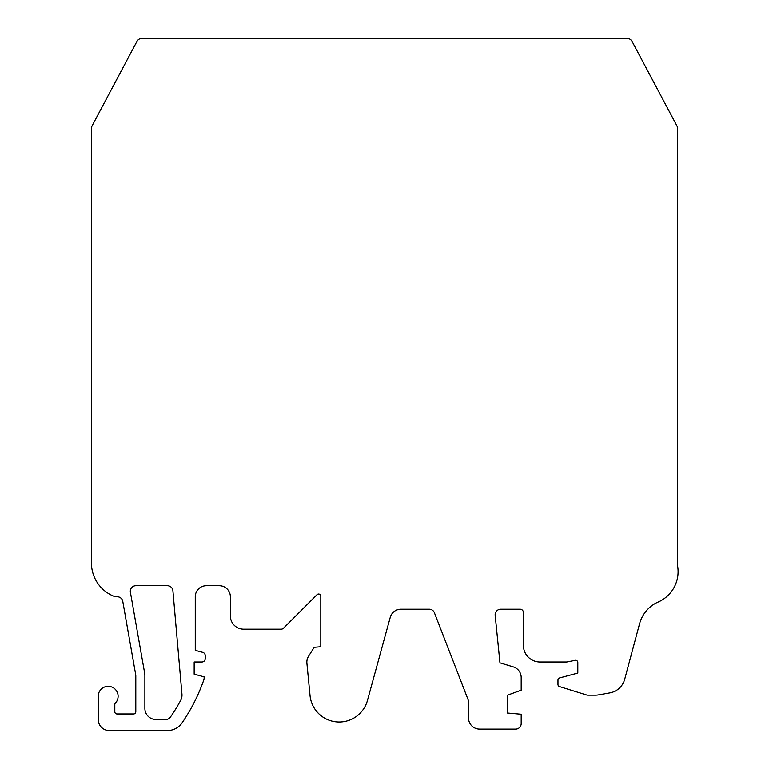 <?xml version="1.0" encoding="UTF-8"?>
<svg xmlns="http://www.w3.org/2000/svg" width="769" height="769" viewBox="0 0 769 769"><rect width="100%" height="100%" fill="white"/><g stroke="black" fill="none" stroke-linecap="round" stroke-linejoin="round"><path stroke-width="0.58" stroke-dasharray="3.85 2.88" d="M135.834 585.718A5.527 5.527 0 0 0 130.394 592.207L144.649 673.067A15.476 15.476 0 0 1 144.88 675.759L144.88 708.441A11.054 11.054 0 0 0 155.944 719.496L165.854 719.496A5.527 5.527 0 0 0 170.391 717.131A170.929 170.929 0 0 0 180.677 700.376A11.054 11.054 0 0 0 181.955 694.176L172.91 590.765A5.527 5.527 0 0 0 167.402 585.718L135.834 585.718M495.14 614.806A5.585 5.585 0 0 1 500.734 609.211L520.094 609.211A3.316 3.316 0 0 1 523.41 612.528L523.41 645.422A16.582 16.582 0 0 0 539.992 662.003L566.753 662.003L575.164 660.321A2.211 2.211 0 0 1 577.807 662.494L577.807 673.058L559.611 677.931A2.211 2.211 0 0 0 557.967 680.075L557.967 684.468A2.211 2.211 0 0 0 559.524 686.582L586.728 695.022A3.316 3.316 0 0 0 587.708 695.166L595.446 695.166A16.582 16.582 0 0 0 598.33 694.916L609.807 692.898A18.792 18.792 0 0 0 624.697 679.248L639.568 623.746A33.173 33.173 0 0 1 657.322 602.387A33.173 33.173 0 0 0 677.479 565.282L677.479 128.269A5.527 5.527 0 0 0 676.835 125.674L632.051 41.382A5.527 5.527 0 0 0 627.177 38.45L141.823 38.45A5.527 5.527 0 0 0 136.949 41.382L92.165 125.674A5.527 5.527 0 0 0 91.521 128.269L91.521 565.282A35.845 35.845 0 0 0 112.793 595.802A11.054 11.054 0 0 0 117.33 596.773A5.527 5.527 0 0 1 122.771 601.339L135.719 674.798A5.527 5.527 0 0 1 135.805 675.749L135.805 711.758A2.211 2.211 0 0 1 133.595 713.968L117.013 713.968A2.211 2.211 0 0 1 114.802 711.758L114.802 703.693A9.949 9.949 0 0 0 112.226 687.198A9.949 9.949 0 0 0 98.221 696.272L98.221 719.496A11.054 11.054 0 0 0 109.275 730.55L167.488 730.55A17.687 17.687 0 0 0 182.09 722.85A183.089 183.089 0 0 0 204.121 679.046L204.121 676.835L194.163 674.163L194.163 662.003L201.901 662.003A3.316 3.316 0 0 0 205.227 658.687L205.227 655.572A3.316 3.316 0 0 0 202.766 652.372L195.268 650.363L195.268 596.773A11.054 11.054 0 0 1 206.332 585.718L219.319 585.718A11.054 11.054 0 0 1 230.373 596.773L230.373 615.921A13.265 13.265 0 0 0 243.638 629.186L281.146 629.186A3.316 3.316 0 0 0 283.492 628.215L317.03 594.668A2.211 2.211 0 0 1 320.808 596.235L320.808 646.729L314.175 647.315L308.532 656.303A11.054 11.054 0 0 0 306.898 663.253L310.032 695.551A29.299 29.299 0 0 0 367.447 700.463L390.248 617.344A11.054 11.054 0 0 1 400.909 609.211L429.246 609.211A5.527 5.527 0 0 1 434.398 612.739L468.532 700.809L468.532 718.006A11.102 11.102 0 0 0 479.635 729.108L515.643 729.108A5.546 5.546 0 0 0 521.19 723.562L521.19 714.238L507.309 713.017L507.309 695.243L521.19 690.197L521.19 677.527A11.102 11.102 0 0 0 513.308 666.896L499.965 662.859L495.169 615.363A5.585 5.585 0 0 1 495.14 614.806"/><path stroke-width="1.15" d="M135.834 585.718A5.527 5.527 0 0 0 130.394 592.207L144.649 673.067A15.476 15.476 0 0 1 144.88 675.759L144.88 708.441A11.054 11.054 0 0 0 155.944 719.496L165.854 719.496A5.527 5.527 0 0 0 170.391 717.131A170.929 170.929 0 0 0 180.677 700.376A11.054 11.054 0 0 0 181.955 694.176L172.91 590.765A5.527 5.527 0 0 0 167.402 585.718L135.834 585.718M495.14 614.806A5.585 5.585 0 0 1 500.734 609.211L520.094 609.211A3.316 3.316 0 0 1 523.41 612.528L523.41 645.422A16.582 16.582 0 0 0 539.992 662.003L566.753 662.003L575.164 660.321A2.211 2.211 0 0 1 577.807 662.494L577.807 673.058L559.611 677.931A2.211 2.211 0 0 0 557.967 680.075L557.967 684.468A2.211 2.211 0 0 0 559.524 686.582L586.728 695.022A3.316 3.316 0 0 0 587.708 695.166L595.446 695.166A16.582 16.582 0 0 0 598.33 694.916L609.807 692.898A18.792 18.792 0 0 0 624.697 679.248L639.568 623.746A33.173 33.173 0 0 1 657.322 602.387A33.173 33.173 0 0 0 677.479 565.282L677.479 128.269A5.527 5.527 0 0 0 676.835 125.674L632.051 41.382A5.527 5.527 0 0 0 627.177 38.45L141.823 38.45A5.527 5.527 0 0 0 136.949 41.382L92.165 125.674A5.527 5.527 0 0 0 91.521 128.269L91.521 565.282A35.845 35.845 0 0 0 112.793 595.802A11.054 11.054 0 0 0 117.33 596.773A5.527 5.527 0 0 1 122.771 601.339L135.719 674.798A5.527 5.527 0 0 1 135.805 675.749L135.805 711.758A2.211 2.211 0 0 1 133.595 713.968L117.013 713.968A2.211 2.211 0 0 1 114.802 711.758L114.802 703.693A9.949 9.949 0 0 0 112.226 687.198A9.949 9.949 0 0 0 98.221 696.272L98.221 719.496A11.054 11.054 0 0 0 109.275 730.55L167.488 730.55A17.687 17.687 0 0 0 182.09 722.85A183.089 183.089 0 0 0 204.121 679.046L204.121 676.835L194.163 674.163L194.163 662.003L201.901 662.003A3.316 3.316 0 0 0 205.227 658.687L205.227 655.572A3.316 3.316 0 0 0 202.766 652.372L195.268 650.363L195.268 596.773A11.054 11.054 0 0 1 206.332 585.718L219.319 585.718A11.054 11.054 0 0 1 230.373 596.773L230.373 615.921A13.265 13.265 0 0 0 243.638 629.186L281.146 629.186A3.316 3.316 0 0 0 283.492 628.215L317.03 594.668A2.211 2.211 0 0 1 320.808 596.235L320.808 646.729L314.175 647.315L308.532 656.303A11.054 11.054 0 0 0 306.898 663.253L310.032 695.551A29.299 29.299 0 0 0 367.447 700.463L390.248 617.344A11.054 11.054 0 0 1 400.909 609.211L429.246 609.211A5.527 5.527 0 0 1 434.398 612.739L468.532 700.809L468.532 718.006A11.102 11.102 0 0 0 479.635 729.108L515.643 729.108A5.546 5.546 0 0 0 521.19 723.562L521.19 714.238L507.309 713.017L507.309 695.243L521.19 690.197L521.19 677.527A11.102 11.102 0 0 0 513.308 666.896L499.965 662.859L495.169 615.363A5.585 5.585 0 0 1 495.14 614.806"/></g></svg>
